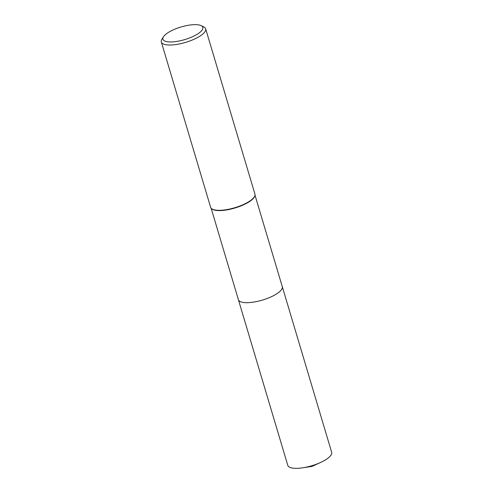 <?xml version="1.0" encoding="UTF-8"?>
<svg xmlns="http://www.w3.org/2000/svg" width="493" height="493" viewBox="0 0 493 493"><rect width="100%" height="100%" fill="white"/><g stroke="black" fill="none" stroke-linecap="round" stroke-linejoin="round"><path stroke-width="0.74" d="M282.23 286.482A22.894 7.229 163.4 0 1 282.279 286.624A22.888 7.222 163.4 0 1 277.719 293.15A22.888 7.222 163.4 0 1 254.16 302.006A22.888 7.222 163.4 0 1 238.402 299.695L211.133 208.237M282.243 286.525A22.894 7.229 163.4 0 1 277.719 293.15A22.894 7.229 163.4 0 1 254.012 302.036A22.894 7.229 163.4 0 1 238.372 299.602M201.052 25.599L203.701 26.85A23.122 7.296 163.4 0 1 205.655 28.797L254.936 194.106A23.122 7.296 163.4 0 1 254.924 195.573L254.807 195.986A22.888 7.222 163.4 0 1 250.265 201.064A22.888 7.222 163.4 0 1 228.783 209.543A22.888 7.222 163.4 0 1 211.756 208.822L211.435 208.533A23.122 7.296 163.4 0 1 210.622 207.313L161.34 42.01A23.122 7.296 163.4 0 1 161.907 39.304L163.442 36.815A20.811 6.569 163.4 0 1 167.072 33.314A20.811 6.569 163.4 0 1 201.052 25.599A20.811 6.569 163.4 0 1 198.673 33.29A20.811 6.569 163.4 0 1 174.091 41.769A20.811 6.569 163.4 0 1 163.442 36.815M254.924 195.573A23.122 7.296 163.4 0 1 250.333 200.7A23.122 7.296 163.4 0 1 228.629 209.26A23.122 7.296 163.4 0 1 211.435 208.533M205.655 28.797A23.122 7.296 163.4 0 1 201.052 35.391A23.122 7.296 163.4 0 1 177.258 44.339A23.122 7.296 163.4 0 1 161.34 42.01M238.396 299.701A22.894 7.229 163.4 0 0 246.796 302.69A22.894 7.229 163.4 0 0 270.928 296.928A22.894 7.229 163.4 0 0 282.279 286.624L331.66 452.284A22.888 7.222 163.4 0 1 320.512 462.502A22.888 7.222 163.4 0 1 302.708 467.808A22.888 7.222 163.4 0 1 296.182 468.35A22.888 7.222 163.4 0 1 287.789 465.367L238.396 299.701A22.894 7.229 163.4 0 1 238.359 299.559M282.273 286.618L255.004 195.16M302.708 467.808L311.983 466.403L320.512 462.502"/></g></svg>
